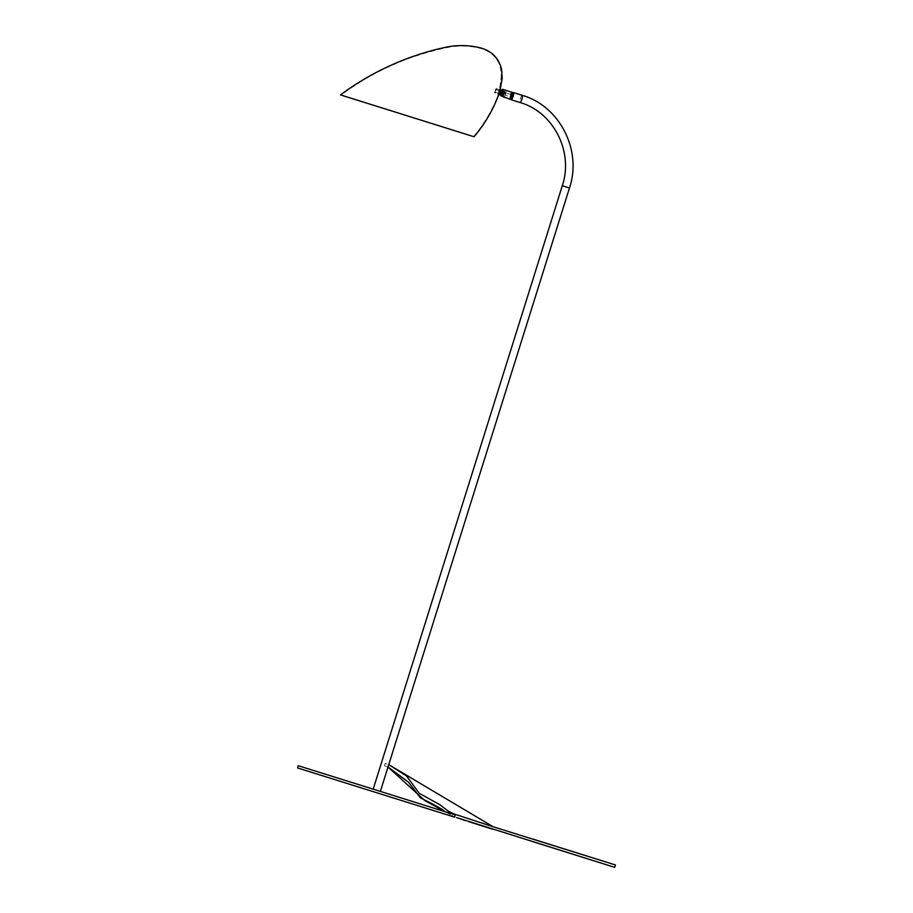 <?xml version="1.0" encoding="UTF-8"?>
<svg xmlns="http://www.w3.org/2000/svg" width="913" height="913" viewBox="0 0 913 913"><rect width="100%" height="100%" fill="white"/><g stroke="black" fill="none" stroke-linecap="round" stroke-linejoin="round"><path stroke-width="0.68" stroke-dasharray="4.57 3.42" d="M376.03 790.065L380.356 791.423L376.03 790.065M513.243 92.658A3.766 0.787 -72.6 0 0 511.622 95.945A3.766 0.787 -72.6 0 0 511.086 99.563M455.29 814.91L298.254 765.699M384.453 765.779L385.206 763.405L388.755 764.649L385.206 763.405L384.453 765.779L388.002 767.023L384.453 765.779M615.442 864.976L614.7 867.35M444.859 811.623L454.663 816.895L444.848 811.623M512.786 96.31L513.003 94.153L511.942 96.048L511.737 98.193L512.786 96.31M511.474 95.888L511.679 93.742L510.413 97.782L511.474 95.888M513.448 92.715A3.618 0.753 -72.6 0 0 512.204 94.438L511.246 97.508L509.922 97.098A3.618 0.753 -72.6 0 0 509.968 99.22A3.618 0.753 -72.6 0 1 510.333 95.534A3.618 0.753 -72.6 0 1 512.136 92.304M509.922 97.098L510.892 94.028L512.204 94.438L511.212 97.497A3.618 0.753 -72.6 0 0 511.28 99.631M501.751 92.852L503.485 93.388L501.751 92.852M502.721 93.149L501.842 92.875L502.721 93.149M495.713 90.958L495.873 89.28L494.892 92.418L495.713 90.958M504.307 93.651L504.478 91.973L503.656 93.446L503.497 95.112L504.307 93.651M498.772 94.872A2.819 0.582 107.4 0 1 498.749 94.861A2.819 0.582 107.4 0 1 498.601 94.016L498.11 93.115L498.19 94.199L498.875 93.354L499.012 94.142M498.658 94.039A2.819 0.582 107.4 0 1 498.053 94.644A2.819 0.582 107.4 0 1 497.893 93.799M499.126 89.862L499.833 90.09A2.819 0.582 107.4 0 1 500.438 89.474L499.742 89.257A2.819 0.582 107.4 0 1 499.89 90.102L498.909 90.547L499.126 89.862A2.819 0.582 107.4 0 1 499.742 89.257M498.601 94.016L499.571 93.571M499.833 90.09L500.381 91.003M495.907 88.846L494.675 92.795L495.907 88.846L495.622 89.52L498.909 90.547M496.193 88.698L496.387 89.759L499.673 90.786M498.11 93.115L494.823 92.087L494.812 93.08L498.19 94.199M494.903 93.16L495.588 92.327L498.875 93.354M501.111 94.05L503.965 94.952L503.28 95.785L503.2 94.712L498.806 93.331M499.616 90.764L503.999 92.145L504.684 91.3L504.775 92.384L502.104 91.54M503.2 94.712L503.999 92.145M504.775 92.384L503.965 94.952M501.42 90.284A3.15 0.651 -72.6 0 0 500.016 94.769L501.762 90.638L501.773 91.939L506.167 93.32L506.156 92.008L505.209 93.685L503.405 93.126L505.003 93.617L504.49 97.474M500.267 95.591A3.618 0.753 107.4 0 1 500.929 92.316A3.618 0.753 107.4 0 1 502.264 89.542M503.622 93.434L502.743 93.16L503.622 93.434M503.485 93.388L501.716 92.841L503.485 93.388M510.698 96.881L511.406 94.644L510.698 96.881L505.174 95.146L505.46 93.765L504.17 93.354L503.189 96.504M505.357 93.731L506.167 93.32M511.406 94.644L505.87 92.909M505.973 93.925L504.17 93.354M505.403 93.08L501.009 91.699M496.718 59.448C501.808 67.083 502.561 77.263 499 90.01L498.304 93.742L499.434 90.147M569.472 187.987L562.294 185.738M522.27 95.34A3.766 0.787 -72.6 0 0 520.399 98.695A3.766 0.787 -72.6 0 0 520.022 102.518M503.405 93.126L502.424 96.264M430.856 803.109L431.45 803.349M456.523 817.569L460.574 818.972M465.584 820.627L468.848 821.677M511.679 93.742L513.003 94.153M510.413 97.782L511.737 98.193M504.478 91.973L495.873 89.28M498.749 94.861L498.053 94.644M496.307 88.675L499.594 89.702M503.28 95.785L500.815 95.02M504.684 91.3L502.253 90.535M503.497 95.112L494.892 92.418M506.156 92.008L501.762 90.638M473.55 136.608C484.894 123.266 493.454 108.35 499.24 91.882L501.694 73.725C500.495 60.931 493.591 52.52 480.98 48.503C470.788 45.844 460.472 45.342 450.029 47.008C410.199 54.803 373.862 70.826 341.04 95.078"/><path stroke-width="1.37" d="M511.086 99.563A3.766 0.787 -72.6 0 0 511.246 99.768A3.766 0.787 -72.6 0 0 513.117 96.401A3.766 0.787 -72.6 0 0 513.494 92.59A3.766 0.787 -72.6 0 0 513.243 92.658M297.558 767.936L298.254 765.699L393.104 795.394L455.29 814.91L454.583 817.146L297.558 767.936L454.583 817.146M493.157 826.756L453.727 813.86L447.849 810.881L440.055 804.821L419.215 793.294L406.605 776.039L388.755 764.649L493.157 826.756L615.442 864.976L532.93 839.081M456.523 817.569L614.7 867.35L615.442 864.976M430.856 803.109L420.494 797.916L408.465 782.144L388.002 767.023L424.762 800.518L444.859 811.623L442.645 809.66L431.45 803.349M502.264 89.542A3.618 0.753 107.4 0 1 502.481 89.371A3.618 0.753 107.4 0 1 502.652 89.337A3.618 0.753 107.4 0 1 502.561 92.053A3.618 0.753 107.4 0 1 501.032 95.831L509.968 99.22A3.618 0.753 -72.6 0 0 511.212 97.497L512.535 97.908L513.494 94.838L512.17 94.427A3.618 0.753 -72.6 0 0 512.136 92.304A3.618 0.753 -72.6 0 0 510.892 94.028M502.652 89.337L512.136 92.304A3.618 0.753 -72.6 0 1 511.771 95.991A3.618 0.753 -72.6 0 1 509.968 99.22L511.28 99.631A3.618 0.753 -72.6 0 0 512.535 97.908M513.494 94.838A3.618 0.753 -72.6 0 0 513.448 92.715L512.136 92.304M499.012 94.142L499.365 94.256A2.819 0.582 107.4 0 1 498.772 94.872M500.438 89.474L500.415 89.474A2.819 0.582 107.4 0 1 500.598 90.33L500.21 90.204M501.111 94.05L499.571 93.571L499.365 94.256M500.598 90.33L500.381 91.003L502.104 91.54M501.773 91.939L500.769 95.146A3.15 0.651 -72.6 0 0 502.024 91.859A3.15 0.651 -72.6 0 0 502.07 89.645A3.15 0.651 -72.6 0 0 501.922 89.668A3.15 0.651 -72.6 0 0 501.42 90.284M500.004 94.906L500.05 94.781A3.15 0.651 -72.6 0 0 500.004 94.906L504.49 97.474M501.032 95.831L500.769 95.146M472.546 136.299L342.044 95.386L473.55 136.608M341.485 95.214L340.469 94.895C372.675 71.157 408.259 55.168 447.222 46.928C458.623 44.817 469.921 45.194 481.117 48.058C492.21 51.333 499.057 58.546 501.659 69.696L502.184 78.529L499.719 91.916C493.944 108.43 485.385 123.381 474.03 136.756L341.485 95.214L473.025 136.448M342.044 95.386L341.04 95.078M373.189 789.152L562.294 185.738L569.472 187.987C582.289 150.428 559.692 105.999 522.27 95.34L513.494 92.59M562.294 185.738C573.821 151.923 553.518 112.048 520.022 102.518L520.022 102.518A3.766 0.787 -72.6 0 0 521.894 99.163A3.766 0.787 -72.6 0 0 522.27 95.34M520.022 102.518L511.246 99.768M569.472 187.987L380.367 791.4M460.574 818.972L465.584 820.627M468.848 821.677L492.598 829.198M614.7 867.35L532.405 841.524M500.815 95.02L499.206 94.507M502.253 90.535L500.609 90.022"/></g></svg>
